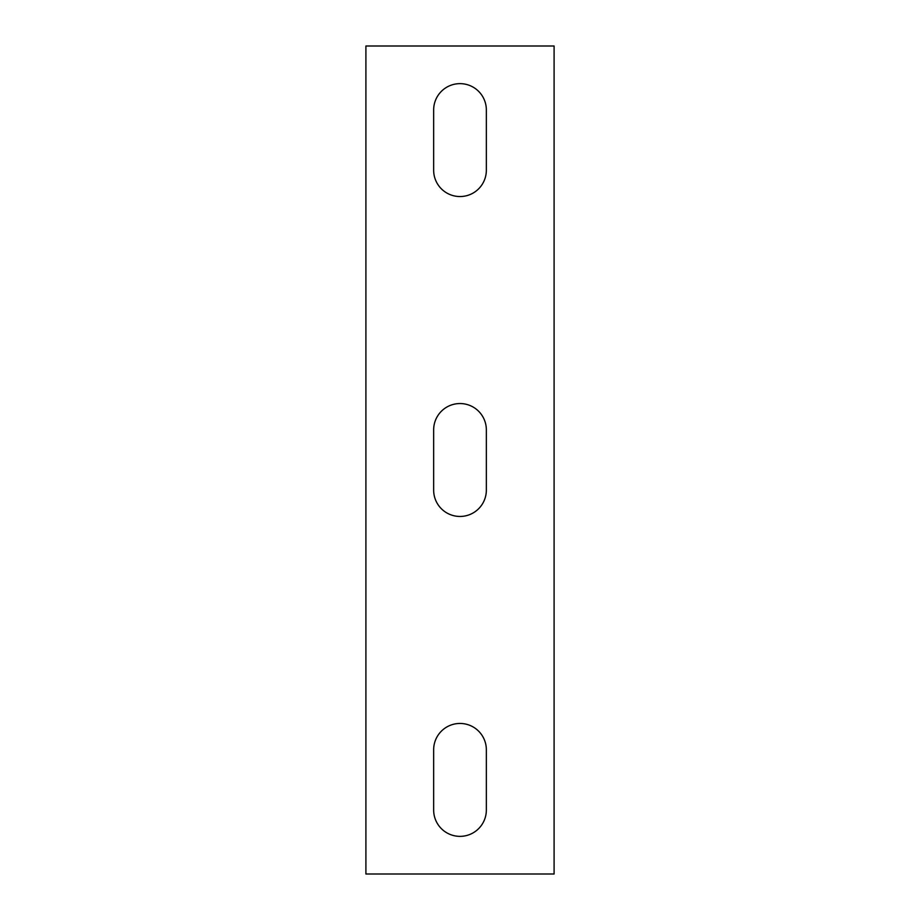 <?xml version="1.0" encoding="UTF-8"?>
<svg xmlns="http://www.w3.org/2000/svg" width="920" height="920" viewBox="0 0 920 920"><rect width="100%" height="100%" fill="white"/><g stroke="black" fill="none" stroke-linecap="round" stroke-linejoin="round"><path stroke-width="1.38" d="M365.907 46L365.907 874L554.093 874L554.093 46L365.907 46M486.346 490.107L486.346 429.893A26.346 26.346 0 0 0 460 403.546A26.346 26.346 0 0 0 433.653 429.893L433.653 490.107A26.346 26.346 0 0 0 460 516.453A26.346 26.346 0 0 0 486.346 490.107M486.346 810.014L486.346 749.8A26.346 26.346 0 0 0 460 723.453A26.346 26.346 0 0 0 433.653 749.8L433.653 810.014A26.346 26.346 0 0 0 460 836.36A26.346 26.346 0 0 0 486.346 810.014M433.653 170.2A26.346 26.346 0 0 0 460 196.546A26.346 26.346 0 0 0 486.346 170.2L486.346 109.986A26.346 26.346 0 0 0 460 83.639A26.346 26.346 0 0 0 433.653 109.986L433.653 170.2"/></g></svg>
